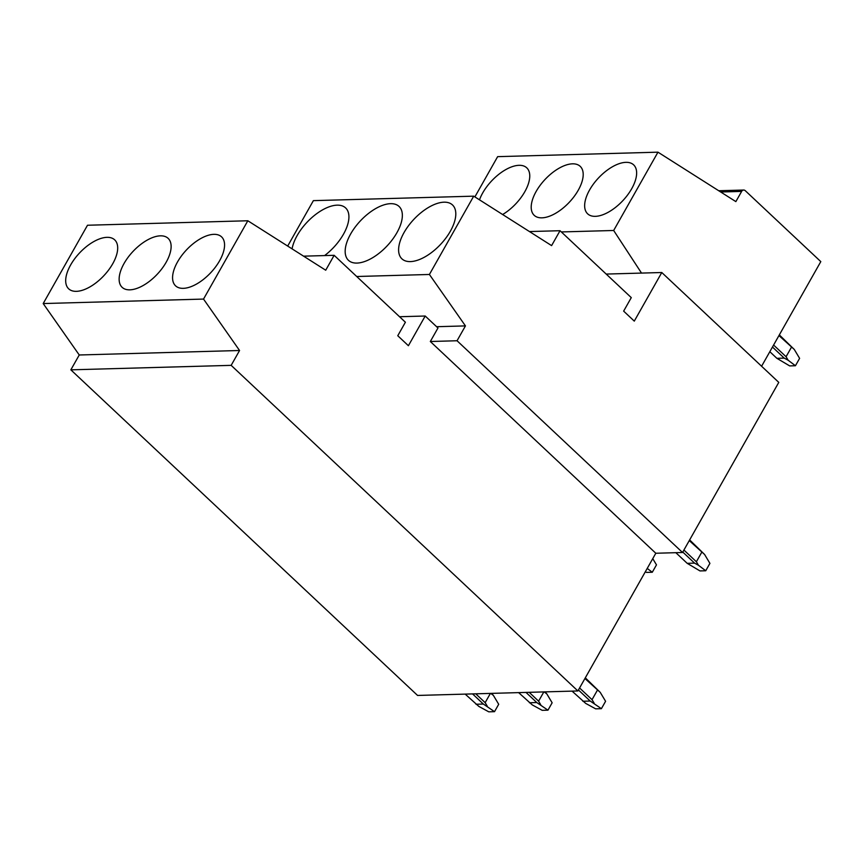 <?xml version="1.0" encoding="UTF-8"?>
<svg xmlns="http://www.w3.org/2000/svg" width="864" height="864" viewBox="0 0 864 864"><rect width="100%" height="100%" fill="white"/><g stroke="black" fill="none" stroke-linecap="round" stroke-linejoin="round"><path stroke-width="1.3" d="M661.781 272.516L778.777 382.385L682.528 552.496L457.045 340.751L465.448 325.901L429.408 274.471L473.71 196.16L551.599 245.614L560.023 230.71L631.282 297.626L623.646 311.126L634.284 321.116L661.781 272.516L606.193 274.072M560.023 230.71L529.47 231.563M473.71 196.16L313.384 200.642L287.69 246.067M429.408 274.471L356.713 276.502M404.06 232.535A36.958 18.306 -46.8 0 0 401.9 258.822A36.958 18.306 -46.8 0 0 450.349 231.239A36.958 18.306 -46.8 0 0 452.498 204.952A36.958 18.306 -46.8 0 0 404.06 232.535M350.622 234.025A36.958 18.306 -46.8 0 0 348.462 260.312A36.958 18.306 -46.8 0 0 396.9 232.729A36.958 18.306 -46.8 0 0 399.06 206.442A36.958 18.306 -46.8 0 0 350.622 234.025M324.594 255.582A36.958 18.306 -46.8 0 0 343.462 234.23A36.958 18.306 -46.8 0 0 345.622 207.932A36.958 18.306 -46.8 0 0 297.173 235.516A36.958 18.306 -46.8 0 0 292.086 248.864M465.448 325.901L436.59 326.711M682.528 552.496L655.808 553.252L577.886 690.962L231.163 365.353L239.566 350.503L203.526 299.074L247.828 220.763L325.717 270.216L334.141 255.312L405.4 322.229L397.764 335.729L408.402 345.719L425.207 316.019L437.972 327.996L430.326 341.507L457.045 340.751M577.886 690.962L417.571 695.444L70.848 369.835L79.25 354.985L43.2 303.556L87.502 225.245L247.828 220.763M718.718 190.739L743.666 190.048A3.359 2.614 88.4 0 1 745.286 190.706L820.8 261.619L761.594 366.25M743.666 190.048A3.359 2.614 88.4 0 0 741.636 191.408L735.858 201.614L657.968 152.172L497.642 156.654L474.876 196.906M641.52 273.078L613.667 230.483L657.968 152.172M655.808 553.252L430.326 341.507M231.163 365.353L70.848 369.835M425.207 316.019L399.546 316.732M239.566 350.503L79.25 354.985M203.526 299.074L43.2 303.556M177.53 261.932A33.599 16.643 -46.8 0 0 175.576 285.833A33.599 16.643 -46.8 0 0 219.607 260.755A33.599 16.643 -46.8 0 0 221.562 236.855A33.599 16.643 -46.8 0 0 177.53 261.932M124.092 263.423A33.599 16.643 -46.8 0 0 122.137 287.323A33.599 16.643 -46.8 0 0 166.169 262.246A33.599 16.643 -46.8 0 0 168.124 238.345A33.599 16.643 -46.8 0 0 124.092 263.423M70.654 264.924A33.599 16.643 -46.8 0 0 68.688 288.824A33.599 16.643 -46.8 0 0 112.73 263.747A33.599 16.643 -46.8 0 0 114.685 239.846A33.599 16.643 -46.8 0 0 70.654 264.924M334.141 255.312L303.588 256.165M613.667 230.483L561.341 231.941M589.604 189.929A33.599 16.643 -46.8 0 0 587.65 213.829A33.599 16.643 -46.8 0 0 631.681 188.752A33.599 16.643 -46.8 0 0 633.636 164.851A33.599 16.643 -46.8 0 0 589.604 189.929M536.166 191.419A33.599 16.643 -46.8 0 0 534.2 215.32A33.599 16.643 -46.8 0 0 578.243 190.242A33.599 16.643 -46.8 0 0 580.198 166.342A33.599 16.643 -46.8 0 0 536.166 191.419M502.621 214.52A33.599 16.643 -46.8 0 0 524.804 191.732A33.599 16.643 -46.8 0 0 526.759 167.832A33.599 16.643 -46.8 0 0 482.717 192.91A33.599 16.643 -46.8 0 0 479.498 199.843M772.47 347.047L784.242 358.117L776.887 358.322L789.664 365.904L795.431 365.742L799.61 358.355L794.286 349.456L778.95 335.578M779.339 334.897L794.286 349.456M791.413 347.285L786.067 356.735L788.173 360.256L795.431 365.742M786.067 356.735L773.604 345.038M784.242 358.117L788.173 360.256M776.887 358.322L769.835 351.702M572.076 691.124L585.727 703.426L595.642 708.836L601.398 708.674L605.588 701.287L600.253 692.388L584.928 678.521M582.865 701.255L590.22 701.05L601.398 708.674M590.22 701.05L578.437 689.98M579.582 687.971L592.034 699.667L594.151 703.188M592.034 699.667L597.391 690.217M585.317 677.83L600.253 692.388M682.776 552.064L694.559 563.123L687.193 563.328L699.98 570.92L705.737 570.758L709.916 563.371L704.592 554.472L689.256 540.594M694.559 563.123L698.479 565.272L696.373 561.751L683.91 550.044M696.373 561.751L701.719 552.301M705.737 570.758L698.479 565.272M689.645 539.914L704.592 554.472M687.193 563.328L675.853 552.69M518.627 692.615L532.289 704.916L542.203 710.338L547.96 710.176L552.139 702.778L546.815 693.889L544.201 691.902M529.416 702.745L536.782 702.54L547.96 710.176M536.782 702.54L525.992 692.41M529.189 692.323L538.596 701.168L540.702 704.689M538.596 701.168L543.834 691.913M545 691.88L546.815 693.889M645.332 571.752L646.531 572.411L652.288 572.249L656.478 564.862L652.752 558.641M652.288 572.249L647.222 568.415M465.188 694.116L478.85 706.417L488.765 711.828L494.521 711.666L498.701 704.279L493.376 695.38L490.763 693.392M475.978 704.246L483.343 704.041L494.521 711.666M483.343 704.041L472.554 693.911M475.74 693.814L485.158 702.659L487.264 706.18M485.158 702.659L490.396 693.403M491.562 693.371L493.376 695.38M720.684 191.992L741.636 191.408"/></g></svg>

